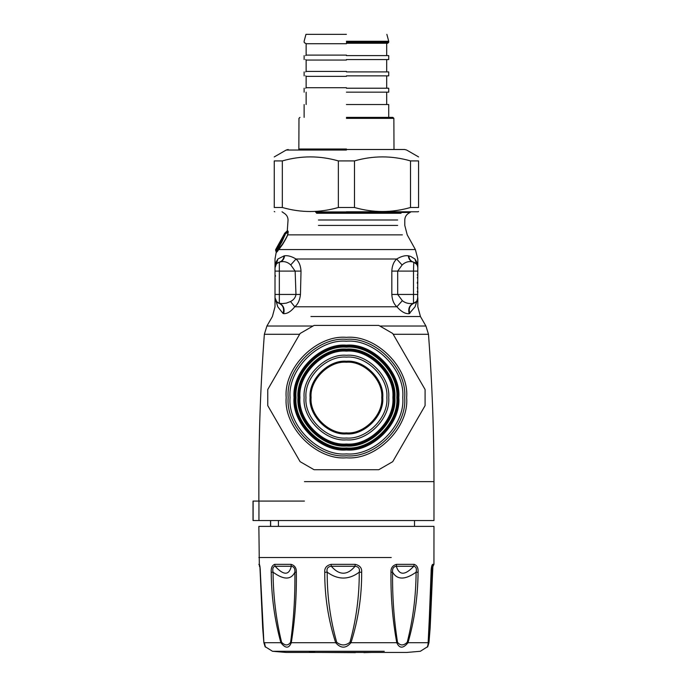 <?xml version="1.0" encoding="UTF-8"?>
<svg xmlns="http://www.w3.org/2000/svg" width="687" height="687" viewBox="0 0 687 687"><rect width="100%" height="100%" fill="white"/><g stroke="black" fill="none" stroke-linecap="round" stroke-linejoin="round"><path stroke-width="1.03" d="M417.267 287.724L417.825 288.763L417.516 287.578M417.267 282.305L417.825 282.769L417.267 283.242M417.267 277.823L417.825 276.784L417.516 277.969M275.564 276.114L275.006 274.929M276.741 248.625L277.325 247.878M275.959 249.106L284.324 234.121L284.616 234.636L280.803 242.64L275.959 249.106L277.617 247.475M417.825 292.748L417.825 291.374L417.825 292.748L417.267 291.554M417.267 274.894L417.825 275.513M417.825 274.165L417.825 272.791M417.808 267.372L417.636 300.485M414.957 259.008C418.769 259.008 418.769 259.008 414.957 259.008L416.468 264.048L413.497 262.159C416.202 263.069 417.636 264.95 417.825 267.793L417.086 262.683L414.957 259.008L410.8 256.474L408.284 255.779C404.978 255.315 401.114 256.397 396.682 259.008C393.711 261.773 392.088 265.809 391.822 271.099L391.822 294.448C392.122 299.901 393.806 304.015 396.888 306.78C401.251 311.709 405.356 314.011 409.194 313.684L415.068 306.78L417.086 300.605M413.849 303.285L413.823 303.293C416.331 302.297 417.67 300.451 417.825 297.754L415.068 306.78C418.735 306.78 418.735 306.78 415.068 306.78L417.816 298.081M416.58 301.361L416.133 301.868M416.107 301.894L415.455 302.452M408.284 255.779C408.662 259.042 410.216 261.12 412.939 262.005C408.988 260.948 405.382 261.945 402.11 265.002L397.696 271.099L397.696 294.448L402.324 300.674C405.356 303.13 409.083 304.032 413.497 303.353L416.597 301.335M417.644 299.197L417.773 298.502M276.354 264.074L275.006 267.793L275.006 297.754L277.771 306.78L276.243 301.335L279.025 303.293L282.391 303.602L286.367 303.13L290.524 301.533C293.692 299.901 295.504 297.54 295.968 294.448L295.144 271.099L290.747 264.899C287.441 261.919 283.825 260.957 279.892 262.005L277.256 263.19M278.141 302.924L279.016 303.293C276.509 302.297 275.169 300.451 275.006 297.754L276.784 301.937M299.635 334.294L264.358 334.294L266.908 326.024L272.404 316.509L275.006 306.78L275.015 297.892M275.015 297.995L275.195 299.197M275.032 298.278L275.393 299.833M276.26 301.361L276.706 301.868M276.732 301.894L277.385 302.452M276.243 301.335L277.771 306.78C274.104 306.78 274.104 306.78 277.771 306.78L283.01 313.444C284.418 308.592 283.087 305.208 279.025 303.293L279.008 303.285M279.016 303.293L277.874 302.778M284.616 235.95L283.886 235.375L284.573 235.486L284.324 234.121M276.552 247.998L283.628 235.237M276.612 248.823L277.17 249.845L277.703 249.012L281.971 241.755L285.294 234.155L285.363 233.005L284.633 233.357L284.246 234.104L285.131 234.104L285.096 233.357L287.08 231.227M276.706 248.677L276.294 249.106M275.023 267.372L275.006 267.793C275.195 264.95 276.638 263.069 279.334 262.159C282.099 261.258 283.671 259.162 284.057 255.89L277.883 259.008L275.788 262.58L275.006 267.793L275.006 259.008L276.234 252.223L275.53 249.896L276.294 248.677M417.705 266.616L417.413 265.637M416.897 264.641L415.704 263.284M414.802 262.674L415.395 263.052M409.194 313.684C407.949 308.712 409.383 305.268 413.497 303.353L413.497 271.099L417.825 271.099M283.01 313.444L283.637 313.667C287.243 313.839 290.953 311.537 294.775 306.78L396.888 306.78L402.324 300.674M409.83 313.452C408.422 308.6 409.753 305.217 413.823 303.293L414.845 302.847M276.449 251.202L281.73 245.087C282.58 244.263 287.003 236.852 287.561 234.928L288.016 232.112L285.371 233.872M276.183 249.896L276.406 251.365L277.72 250.111L277.917 250.781L278.664 248.995M275.126 266.616L275.427 265.629M275.976 264.572L276.414 263.997M276.492 263.911L277.308 263.155M283.637 313.667C284.89 308.703 283.456 305.268 279.334 303.362L279.334 294.448L275.006 294.448M290.747 264.899L296.02 259.008C299.034 261.73 300.7 265.757 301.018 271.099L300.459 294.448C299.858 300.073 297.96 304.186 294.775 306.78L290.524 301.533M275.934 249.896L276.947 248.823L277.187 249.819M284.65 234.13L284.89 235.486M417.395 265.586L417.748 266.814M408.782 255.89C409.169 259.162 410.74 261.258 413.497 262.159L414.261 262.417M416.013 263.568L416.442 264.023M417.825 267.775L417.413 265.629M279.892 262.005C282.623 261.12 284.169 259.042 284.555 255.779C287.836 255.324 291.657 256.406 296.02 259.008L396.682 259.008L402.11 265.002M278.003 262.7L278.57 262.417M277.883 259.008C274.061 259.008 274.061 259.008 277.883 259.008L276.372 264.048M276.655 251.373L276.629 252.232L277.917 250.781M300.459 294.448L279.334 294.448L279.334 271.099L275.006 271.099M276.947 248.823L277.462 248.153L278.613 249.853M277.462 248.153L281.739 241.626L285.053 234.379M280.768 240.398L280.287 241.3M417.825 267.793L417.825 259.008L415.386 249.579L278.828 249.579L281.893 245.371C282.735 244.46 287.149 236.809 287.724 234.86L287.561 234.928M317.265 234.86L402.35 234.86L287.724 234.86L288.231 231.828L285.105 234.215M288.231 231.828L287.329 230.849M288.214 231.674L287.776 230.815M315.539 211.931L410.826 211.931L410.045 212.463L315.917 212.463M431.307 569.918L433.944 564.345L433.978 526.379L258.862 526.379L259.325 564.345C259.926 565.401 260.27 568.046 260.347 572.271L263.885 642.706C265.62 648.631 265.809 648.631 264.461 642.706M355.127 564.345L355.076 566.26C358.614 566.672 360.005 568.656 359.249 572.194C359.361 596.161 356.261 619.519 349.958 642.259L350.98 642.706C345.93 648.631 340.829 648.631 335.677 642.706C328.292 619.863 324.65 596.385 324.753 572.271C324.367 568.046 326.514 565.401 331.194 564.345L355.127 564.345C359.868 565.401 362.049 568.046 361.663 572.271C361.8 596.368 358.236 619.846 350.98 642.706L396.777 642.706C392.578 619.863 390.645 596.385 390.98 572.271C390.74 568.046 392.612 565.401 396.597 564.345L396.305 566.26C399.224 575.517 405.038 575.517 413.754 566.26C416.082 566.672 416.863 568.656 416.107 572.194C415.953 596.161 412.999 619.519 407.245 642.259C403.527 645.814 400.281 645.814 397.515 642.259C393.934 619.537 392.286 596.179 392.586 572.194C392.225 568.647 393.462 566.672 396.305 566.26L413.754 566.26L414.158 564.345C417.086 565.401 418.383 568.046 418.057 572.271C417.902 596.368 414.544 619.846 408.001 642.706C403.209 648.631 399.473 648.631 396.777 642.706L397.515 642.259M432.647 567.591L428.954 642.706C427.22 648.631 427.031 648.631 428.379 642.706L431.101 572.271C431.153 568.046 431.651 565.401 432.612 564.345L431.573 567.462M263.885 642.706L263.937 642.259L263.885 642.706L280.871 642.706C274.62 619.863 271.408 596.385 271.219 572.271C270.91 568.046 272.078 565.401 274.706 564.345L275.135 566.26C283.654 575.517 289.047 575.517 291.322 566.26C294.002 566.672 295.178 568.656 294.878 572.194C295.187 596.161 293.761 619.519 290.601 642.259C288.102 645.814 285.096 645.814 281.576 642.259C276.08 619.537 273.237 596.179 273.057 572.194C272.327 568.647 273.014 566.672 275.135 566.26L291.322 566.26L290.996 564.345C294.775 565.401 296.552 568.046 296.337 572.271C296.681 596.368 294.998 619.846 291.279 642.706C288.944 648.631 285.466 648.631 280.871 642.706L281.576 642.259M259.892 566.225L262.683 627.927L263.868 642.62L265.105 646.639L272.499 651.276L384.273 651.276M427.769 646.579L420.341 651.276L406.738 652.452L286.101 652.452L272.499 651.276M390.98 572.271L392.586 572.194C397.258 580 405.098 580 416.107 572.194L418.057 572.271M428.379 642.706L428.405 642.259L428.379 642.706L408.001 642.706L407.245 642.259M431.805 566.457L432.99 566.26M428.954 642.706L428.903 642.259C428.035 645.814 427.864 645.814 428.405 642.259M290.601 642.259L291.279 642.706L335.677 642.706L336.699 642.259C330.275 619.537 327.106 596.179 327.192 572.194C326.411 568.647 327.776 566.672 331.28 566.26C339.378 575.517 347.304 575.517 355.076 566.26L331.28 566.26L331.194 564.345M324.753 572.271L327.192 572.194C338.047 580 348.738 580 359.249 572.194L361.663 572.271M271.219 572.271L273.057 572.194C283.74 580 291.013 580 294.878 572.194L296.337 572.271M259.325 564.345L259.849 566.234M349.958 642.259C345.561 645.814 341.147 645.814 336.699 642.259M431.204 573.619L432.14 572.194M259.858 566.277L258.896 564.345M355.385 652.65L321.688 652.452M278.433 526.379L278.433 520.54M270.635 526.379L270.635 520.54M258.947 520.54L433.978 520.54L253.108 520.54L253.108 501.081L258.947 501.081L258.947 520.54M425.081 389.503L425.081 405.631L392.732 461.664L378.769 469.728L314.071 469.728L300.107 461.664L267.758 405.631L267.758 389.503L300.107 333.478L314.071 325.415L378.769 325.415L392.732 333.478L425.081 389.503L392.732 333.478M294.036 397.567C291.692 371.65 320.503 342.839 346.42 345.183C372.337 342.839 401.148 371.65 398.803 397.567C401.148 423.493 372.337 452.295 346.42 449.959C320.503 452.295 291.692 423.493 294.036 397.567M392.732 461.664L425.081 405.631M267.758 405.631L300.107 461.664M300.107 333.478L267.758 389.503M346.42 149.5L404.669 149.5L346.42 149.5M282.331 207.491L274.259 207.491C274.259 212.858 274.259 212.858 274.259 207.491L274.259 160.913C274.259 155.554 274.259 155.554 274.259 160.913L282.331 160.913L282.331 207.491C301 212.858 319.678 212.858 338.356 207.491L354.483 207.491C373.161 212.858 391.83 212.858 410.508 207.491L418.572 207.491C418.572 212.858 418.572 212.858 418.572 207.491L418.572 160.913L410.508 160.913C391.83 155.554 373.161 155.554 354.483 160.913L338.356 160.913C319.678 155.554 301 155.554 282.331 160.913M418.572 160.913C418.572 155.554 418.572 155.554 418.572 160.913M346.42 211.776L418.082 211.776L346.42 211.776M410.508 207.491L410.508 160.913M354.483 160.913L354.483 207.491M338.356 207.491L338.356 160.913M346.42 117.374L392.878 117.374L346.42 117.374M346.42 34.35L305.964 34.35L346.42 34.35M346.42 43.247L387.734 43.247L346.42 43.247M346.42 41.272L388.722 41.272L346.42 41.272M346.42 55.604L388.722 55.604L346.42 55.604M346.42 59.554L388.722 59.554L346.42 59.554M346.42 71.912L388.722 71.912L346.42 71.912M346.42 75.862L388.722 75.862L346.42 75.862M346.42 88.219L388.722 88.219L346.42 88.219M346.42 92.17L388.722 92.17L346.42 92.17M346.42 104.527L388.722 104.527L346.42 104.527M295.024 397.567C292.722 423.003 320.992 451.265 346.42 448.972C371.847 451.265 400.117 423.003 397.816 397.567C400.117 372.139 371.847 343.878 346.42 346.171C320.992 343.878 292.722 372.139 295.024 397.567M393.866 397.567C395.987 374.097 369.889 348.008 346.42 350.13C322.942 348.008 296.853 374.097 298.974 397.567C296.853 421.045 322.942 447.134 346.42 445.013C369.889 447.134 395.987 421.045 393.866 397.567M310.095 397.567C308.472 415.541 328.446 435.515 346.42 433.892C364.393 435.515 384.368 415.541 382.745 397.567C384.368 379.602 364.393 359.619 346.42 361.242C328.446 359.619 308.472 379.602 310.095 397.567M311.082 397.567C309.502 380.083 328.936 360.658 346.42 362.229C363.904 360.658 383.337 380.083 381.757 397.567C383.337 415.051 363.904 434.485 346.42 432.904C328.936 434.485 309.502 415.051 311.082 397.567M386.867 397.567C388.679 377.558 366.429 355.308 346.42 357.12C326.402 355.308 304.161 377.558 305.964 397.567C304.161 417.584 326.402 439.826 346.42 438.023C366.429 439.826 388.679 417.584 386.867 397.567M388.722 397.567C390.611 418.503 367.347 441.767 346.42 439.878C325.492 441.767 302.22 418.503 304.118 397.567C302.22 376.639 325.492 353.376 346.42 355.265C367.347 353.376 390.611 376.639 388.722 397.567M304.444 481.621L433.978 481.621C434.004 432.449 432.175 383.337 428.482 334.294L393.204 334.294M304.444 501.081L258.947 501.081M417.825 294.448L391.822 294.448M266.908 326.024L312.74 326.024M380.1 326.024L425.923 326.024L428.482 334.294M413.763 262.236L413.497 271.099L391.822 271.099M425.923 326.024L420.435 316.509L310.936 316.509M279.334 262.159L279.334 271.099L301.018 271.099M285.096 233.357L284.65 233.357M318.433 225.422L397.644 225.422L318.433 225.422M318.433 219.995L397.644 219.995L318.433 219.995M316.57 213.253L401.062 213.253L316.57 213.253M391.255 557.509L258.862 557.509M396.597 564.345L414.158 564.345M432.612 564.345L433.514 564.345M274.706 564.345L290.996 564.345M315.531 652.452L308.566 651.276M288.171 397.567C285.569 368.756 317.6 336.716 346.42 339.326C375.239 336.716 407.271 368.756 404.669 397.567C407.271 426.387 375.239 458.418 346.42 455.816C317.6 458.418 285.569 426.387 288.171 397.567M406.644 397.567C409.332 367.777 376.218 334.655 346.42 337.343C316.621 334.655 283.499 367.777 286.196 397.567C283.499 427.366 316.621 460.488 346.42 457.791C376.218 460.488 409.332 427.366 406.644 397.567M290.077 397.567C287.561 425.442 318.545 456.426 346.42 453.909C374.295 456.426 405.278 425.442 402.762 397.567C405.278 369.692 374.295 338.708 346.42 341.233C318.545 338.708 287.561 369.692 290.077 397.567M346.42 150.032L286.196 150.032L346.42 150.032M346.42 118.37L393.866 118.37L346.42 118.37M346.42 149.01L298.974 149.01L346.42 149.01M346.42 42.259L388.722 42.259L346.42 42.259M346.42 43.736L306.136 43.736L346.42 43.736M346.42 55.106L306.136 55.106L346.42 55.106M346.42 60.052L306.136 60.052L346.42 60.052M346.42 71.414L306.136 71.414L346.42 71.414M346.42 76.36L306.136 76.36L346.42 76.36M346.42 87.721L306.136 87.721L346.42 87.721M299.961 397.567C297.883 374.587 323.431 349.039 346.42 351.117C369.4 349.039 394.948 374.587 392.878 397.567C394.948 420.556 369.4 446.103 346.42 444.025C323.431 446.103 297.883 420.556 299.961 397.567M297.986 397.567C295.822 421.535 322.452 448.164 346.42 446C370.379 448.164 397.017 421.535 394.853 397.567C397.017 373.608 370.379 346.969 346.42 349.133C322.452 346.969 295.822 373.608 297.986 397.567M296.011 397.567C293.753 372.629 321.482 344.908 346.42 347.158C371.358 344.908 399.078 372.629 396.828 397.567C399.078 422.514 371.358 450.234 346.42 447.976C321.482 450.234 293.753 422.514 296.011 397.567M264.358 334.294C260.665 383.337 258.836 432.449 258.862 481.621L258.862 501.081M433.978 520.54L433.978 481.621M417.318 300.125L416.777 301.086L417.318 300.125M284.916 235.495L284.512 234.842C284.049 237.539 278.218 247.122 276.895 248.436L276.646 248.728M417.825 297.754L417.825 306.78L420.435 316.509M413.823 303.293L414.639 302.95M276.088 248.823L284.246 234.104M282.013 211.776L284.152 213.253C286.651 214.808 287.947 217.058 288.051 219.995L287.278 230.858L284.916 233.005M415.386 249.579L407.228 234.86L404.789 225.422L404.789 219.995C404.892 217.058 406.189 214.808 408.679 213.253L410.045 212.463M428.053 644.792L431.805 566.449M432.836 567.282L430.156 627.927L428.971 642.62L427.735 646.63M260.004 567.282L259.411 566.26M371.143 652.452L363.93 652.65M414.519 520.54L414.519 526.379M270.532 520.54L270.532 526.379M253.022 520.54L253.022 501.081M274.259 156.919L286.196 150.032L288.171 149.5M418.572 156.919L406.644 150.032L404.669 149.5M274.757 211.776L274.259 211.484M418.082 211.776L418.572 211.484M393.995 149.5L393.866 118.37L392.878 117.374M298.845 149.5L298.974 118.37L299.961 117.374M386.867 34.35L388.722 41.272L388.722 42.259L387.734 43.247M305.964 34.35L304.118 41.272L304.118 42.259L305.105 43.247M305.646 55.604L306.136 55.106L306.136 43.736L305.646 43.247M387.193 55.604L386.695 55.106L386.695 43.736L387.193 43.247M305.646 71.912L306.136 71.414L306.136 60.052L305.646 59.554M387.193 71.912L386.695 71.414L386.695 60.052L387.193 59.554M305.646 88.219L306.136 87.721L306.136 76.36L305.646 75.862M387.193 88.219L386.695 87.721L386.695 76.36L387.193 75.862M304.118 71.912L304.118 75.862M388.722 71.912L388.722 75.862M304.118 55.604L304.118 59.554M388.722 55.604L388.722 59.554M304.118 88.219L304.118 92.17M388.722 88.219L388.722 92.17M304.118 104.527L304.118 117.374M388.722 104.527L388.722 117.374M386.695 92.17L386.695 104.527M306.136 92.17L306.136 104.527"/></g></svg>
